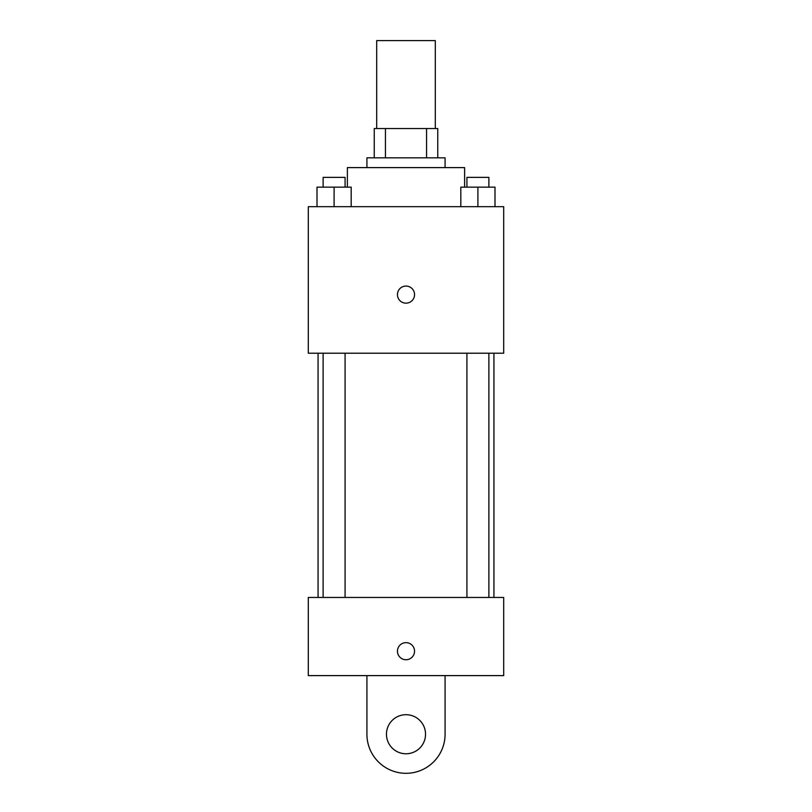 <?xml version="1.0" encoding="UTF-8"?>
<svg xmlns="http://www.w3.org/2000/svg" width="812" height="812" viewBox="0 0 812 812"><rect width="100%" height="100%" fill="white"/><g stroke="black" fill="none" stroke-linecap="round" stroke-linejoin="round"><path stroke-width="1.22" d="M435.313 128.529L435.313 40.6L376.687 40.6L376.687 128.529M385.436 157.832L385.436 128.529L374.251 128.529L374.251 157.832L374.251 128.529M385.436 128.529L437.749 128.529L437.749 157.832M426.564 157.832L426.564 128.529M366.922 167.607L366.922 157.832L445.077 157.832L445.077 167.607M464.616 187.146L464.616 167.607L347.384 167.607L347.384 187.146M308.306 206.684L503.694 206.684L503.694 353.22L308.306 353.22L308.306 206.684M406 303.16A8.546 8.546 0 0 1 398.601 290.331A8.546 8.546 0 0 1 413.399 290.331A8.546 8.546 0 0 1 406 303.16M308.306 597.459L503.694 597.459L503.694 675.614L308.306 675.614L308.306 597.459L503.694 597.459M460.81 206.684L460.81 187.146L494.995 187.146L494.995 206.684L494.995 187.146M477.903 206.684L477.903 187.146M488.885 187.146L488.885 177.371L466.92 177.371L466.92 187.146M317.005 206.684L317.005 187.146L351.19 187.146L351.19 206.684L351.19 187.146M334.097 206.684L334.097 187.146M345.08 187.146L345.08 177.371L323.115 177.371L323.115 187.146M397.454 651.194A8.546 8.546 0 0 1 410.273 643.794A8.546 8.546 0 0 1 410.273 658.593A8.546 8.546 0 0 1 397.454 651.194M445.077 675.614L445.077 734.231A39.077 39.077 0 0 1 406 773.308A39.077 39.077 0 0 1 366.922 734.231L366.922 675.614M406 753.769A19.539 19.539 0 0 1 389.08 724.466A19.539 19.539 0 0 1 422.92 724.466A19.539 19.539 0 0 1 406 753.769M493.929 597.459L493.929 353.22M318.071 597.459L318.071 353.22M466.92 353.22L466.92 597.459M488.885 353.22L488.885 597.459M345.08 597.459L345.08 353.22M323.115 597.459L323.115 353.22"/></g></svg>

